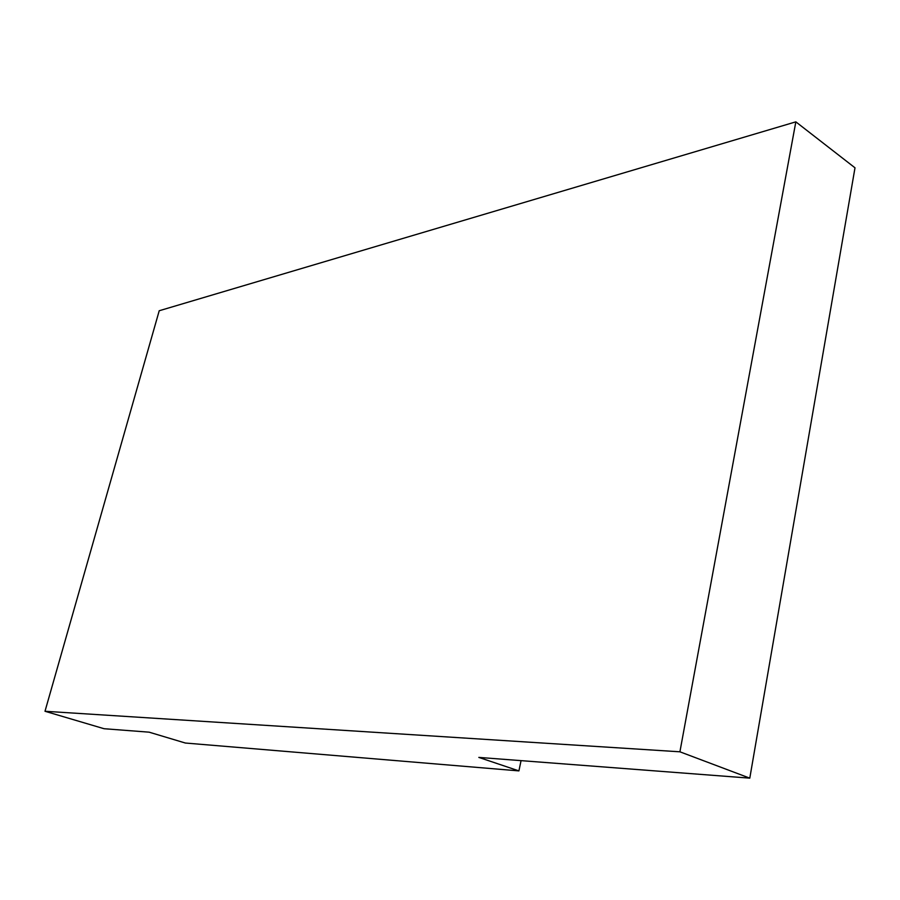 <?xml version="1.0" encoding="UTF-8"?>
<svg xmlns="http://www.w3.org/2000/svg" width="900" height="900" viewBox="0 0 900 900"><rect width="100%" height="100%" fill="white"/><g stroke="black" fill="none" stroke-linecap="round" stroke-linejoin="round"><path stroke-width="1.35" d="M795.836 121.849L159.221 310.748L45 711.27L679.916 751.804L749.79 778.151L855 167.816L795.836 121.849L679.916 751.804M749.79 778.151L478.822 757.406L518.918 770.895L521.055 760.646M518.918 770.895L185.355 743.029L149.119 732.173L104.062 728.719L45 711.27"/></g></svg>

